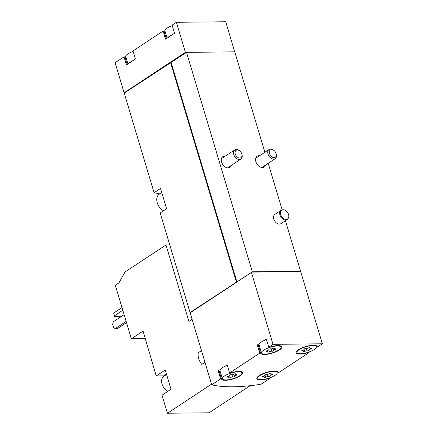 <?xml version="1.0" encoding="UTF-8"?>
<svg xmlns="http://www.w3.org/2000/svg" width="435" height="435" viewBox="0 0 435 435"><rect width="100%" height="100%" fill="white"/><g stroke="black" fill="none" stroke-linecap="round" stroke-linejoin="round"><path stroke-width="0.65" d="M192.096 319.339L188.915 321.438L165.974 244.976L125.052 271.973L118.934 282.886L115.308 285.278L131.359 338.783L145.317 338.631M131.359 338.783L143.05 331.073L156.247 375.949L165.24 370.016L171.015 389.254L162.016 395.192L167.437 413.25L209.104 412.788L250.185 385.687M167.437 413.25L211.54 384.154M201.481 350.626L198.3 352.725A11.984 8.183 -123.4 0 0 201.807 364.416L204.988 362.322M156.247 375.949L163.783 375.862L166.464 374.095M164.468 375.894A10.511 7.177 56.6 0 0 163.783 375.862M211.725 384.779L190.155 312.874L251.441 272.44L273.011 344.346L268.743 347.163L269.602 347.157A11.06 3.252 163.3 0 1 281.831 346.874A11.06 3.252 163.3 0 1 272.169 353.171A11.06 3.252 163.3 0 1 260.641 353.231A11.06 3.252 163.3 0 1 260.608 353.089L259.749 353.1L229.615 372.974L230.479 372.964A11.06 3.252 163.3 0 1 242.708 372.686A11.06 3.252 163.3 0 1 233.046 378.977A11.06 3.252 163.3 0 1 221.513 379.043A11.06 3.252 163.3 0 1 221.48 378.901L220.621 378.907L211.725 384.779A99.561 29.276 163.3 0 0 261.071 384.23L269.966 378.363L269.107 378.368A11.06 3.252 163.3 0 1 256.878 378.651A11.06 3.252 163.3 0 1 266.541 372.355A11.06 3.252 163.3 0 1 278.068 372.295A11.06 3.252 163.3 0 1 278.101 372.436L278.96 372.425L309.095 352.551L308.23 352.562A11.06 3.252 163.3 0 1 296.001 352.839A11.06 3.252 163.3 0 1 305.664 346.543A11.06 3.252 163.3 0 1 317.197 346.483A11.06 3.252 163.3 0 1 317.224 346.624L318.088 346.619L322.357 343.797L300.786 271.897L300.237 271.902L300.585 271.266L285.414 220.686M172.276 25.632A10.141 2.98 163.3 0 0 167.078 28.09A10.141 2.98 163.3 0 0 165.311 29.613A10.141 2.98 163.3 0 0 164.903 30.918L167.073 38.155M133.153 51.444A10.141 2.98 163.3 0 0 127.95 53.902A10.141 2.98 163.3 0 0 126.183 55.419A10.141 2.98 163.3 0 0 125.78 56.729L127.95 63.961M263.697 350.137A10.141 2.98 163.3 0 0 261.522 352.97A10.141 2.98 163.3 0 0 272.092 352.91A10.141 2.98 163.3 0 0 280.945 347.141A10.141 2.98 163.3 0 0 274.11 346.309A10.141 2.98 163.3 0 0 263.697 350.137M275.219 349.49A1.033 0.304 163.3 0 0 276.143 348.897A1.033 0.304 163.3 0 0 275.534 348.799A1.805 0.533 163.3 0 1 274.474 348.625A1.805 0.533 163.3 0 1 274.643 348.288A1.033 0.304 163.3 0 0 274.741 348.098A1.033 0.304 163.3 0 0 274.153 347.995A1.033 0.304 163.3 0 0 273.153 348.304A1.805 0.533 163.3 0 1 270.657 348.854A1.033 0.304 163.3 0 0 269.504 349.044A1.033 0.304 163.3 0 0 268.846 349.55A1.033 0.304 163.3 0 0 268.852 349.561A1.805 0.533 163.3 0 1 268.857 349.582A1.805 0.533 163.3 0 1 267.248 350.615A1.033 0.304 163.3 0 0 266.329 351.208A1.033 0.304 163.3 0 0 266.932 351.311A1.805 0.533 163.3 0 1 267.993 351.48A1.805 0.533 163.3 0 1 267.824 351.817A1.033 0.304 163.3 0 0 267.726 352.013A1.033 0.304 163.3 0 0 268.313 352.111A1.033 0.304 163.3 0 0 269.319 351.801A1.805 0.533 163.3 0 1 271.81 351.257A1.033 0.304 163.3 0 0 272.968 351.061A1.033 0.304 163.3 0 0 273.626 350.556A1.033 0.304 163.3 0 0 273.62 350.545A1.805 0.533 163.3 0 1 273.61 350.528A1.805 0.533 163.3 0 1 275.219 349.49L275.023 348.832M299.062 349.745A10.141 2.98 163.3 0 0 296.887 352.573A10.141 2.98 163.3 0 0 307.458 352.519A10.141 2.98 163.3 0 0 316.31 346.749A10.141 2.98 163.3 0 0 309.475 345.917A10.141 2.98 163.3 0 0 299.062 349.745M310.585 349.098A1.033 0.304 163.3 0 0 311.503 348.506A1.033 0.304 163.3 0 0 310.9 348.408A1.805 0.533 163.3 0 1 309.84 348.234A1.805 0.533 163.3 0 1 310.008 347.897A1.033 0.304 163.3 0 0 310.106 347.701A1.033 0.304 163.3 0 0 309.519 347.603A1.033 0.304 163.3 0 0 308.518 347.913A1.805 0.533 163.3 0 1 306.022 348.457A1.033 0.304 163.3 0 0 304.87 348.652A1.033 0.304 163.3 0 0 304.212 349.158A1.033 0.304 163.3 0 0 304.212 349.169A1.805 0.533 163.3 0 1 304.223 349.185A1.805 0.533 163.3 0 1 302.613 350.224A1.033 0.304 163.3 0 0 301.694 350.817A1.033 0.304 163.3 0 0 302.298 350.914A1.805 0.533 163.3 0 1 303.358 351.088A1.805 0.533 163.3 0 1 303.19 351.426A1.033 0.304 163.3 0 0 303.092 351.621A1.033 0.304 163.3 0 0 303.679 351.719A1.033 0.304 163.3 0 0 304.685 351.409A1.805 0.533 163.3 0 1 307.175 350.86A1.033 0.304 163.3 0 0 308.328 350.67A1.033 0.304 163.3 0 0 308.986 350.164A1.033 0.304 163.3 0 0 308.986 350.153A1.805 0.533 163.3 0 0 308.986 350.153A1.805 0.533 163.3 0 1 310.585 349.098L310.389 348.44M224.569 375.949A10.141 2.98 163.3 0 0 222.399 378.776A10.141 2.98 163.3 0 0 232.964 378.722A10.141 2.98 163.3 0 0 241.822 372.953A10.141 2.98 163.3 0 0 234.987 372.121A10.141 2.98 163.3 0 0 224.569 375.949M236.096 375.302A1.033 0.304 163.3 0 0 237.015 374.709A1.033 0.304 163.3 0 0 236.412 374.611A1.805 0.533 163.3 0 1 235.351 374.437A1.805 0.533 163.3 0 1 235.52 374.1A1.033 0.304 163.3 0 0 235.618 373.904A1.033 0.304 163.3 0 0 235.03 373.806A1.033 0.304 163.3 0 0 234.025 374.116A1.805 0.533 163.3 0 1 231.534 374.665A1.033 0.304 163.3 0 0 230.376 374.856A1.033 0.304 163.3 0 0 229.724 375.361A1.033 0.304 163.3 0 0 229.724 375.372A1.805 0.533 163.3 0 0 229.724 375.372A1.805 0.533 163.3 0 1 228.125 376.427A1.033 0.304 163.3 0 0 227.2 377.02A1.033 0.304 163.3 0 0 227.809 377.118A1.805 0.533 163.3 0 1 228.87 377.292A1.805 0.533 163.3 0 1 228.701 377.629A1.033 0.304 163.3 0 0 228.603 377.825A1.033 0.304 163.3 0 0 229.191 377.923A1.033 0.304 163.3 0 0 230.191 377.613A1.805 0.533 163.3 0 1 232.687 377.063A1.033 0.304 163.3 0 0 233.84 376.873A1.033 0.304 163.3 0 0 234.498 376.367A1.033 0.304 163.3 0 0 234.492 376.357A1.805 0.533 163.3 0 1 234.487 376.34A1.805 0.533 163.3 0 1 236.096 375.302L235.9 374.644M259.934 375.557A10.141 2.98 163.3 0 0 257.759 378.385A10.141 2.98 163.3 0 0 268.33 378.325A10.141 2.98 163.3 0 0 277.187 372.556A10.141 2.98 163.3 0 0 270.352 371.724A10.141 2.98 163.3 0 0 259.934 375.557M271.462 374.91A1.033 0.304 163.3 0 0 272.381 374.312A1.033 0.304 163.3 0 0 271.777 374.214A1.805 0.533 163.3 0 1 270.717 374.046A1.805 0.533 163.3 0 1 270.885 373.708A1.033 0.304 163.3 0 0 270.983 373.513A1.033 0.304 163.3 0 0 270.396 373.415A1.033 0.304 163.3 0 0 269.39 373.725A1.805 0.533 163.3 0 1 266.9 374.269A1.033 0.304 163.3 0 0 265.741 374.464A1.033 0.304 163.3 0 0 265.084 374.965A1.033 0.304 163.3 0 0 265.089 374.981A1.805 0.533 163.3 0 1 265.1 374.997A1.805 0.533 163.3 0 1 263.485 376.036A1.033 0.304 163.3 0 0 262.566 376.628A1.033 0.304 163.3 0 0 263.175 376.726A1.805 0.533 163.3 0 1 264.235 376.9A1.805 0.533 163.3 0 1 264.061 377.237A1.033 0.304 163.3 0 0 263.969 377.428A1.033 0.304 163.3 0 0 264.556 377.531A1.033 0.304 163.3 0 0 265.557 377.221A1.805 0.533 163.3 0 1 268.052 376.672A1.033 0.304 163.3 0 0 269.205 376.482A1.033 0.304 163.3 0 0 269.863 375.976A1.033 0.304 163.3 0 0 269.858 375.965A1.805 0.533 163.3 0 1 269.852 375.943A1.805 0.533 163.3 0 1 271.462 374.91L271.266 374.252M269.814 377.846L269.966 378.363M308.937 352.035L309.095 352.551M268.743 347.163L266.312 339.061L264.127 340.502A10.141 2.98 163.3 0 0 261.266 342.035A10.141 2.98 163.3 0 0 259.499 343.558L257.313 344.998L259.749 353.1M229.615 372.974L227.184 364.873L225.004 366.313A10.141 2.98 163.3 0 0 222.138 367.847A10.141 2.98 163.3 0 0 220.371 369.369L218.191 370.805L220.621 378.907M322.357 343.797L273.011 344.346M234.683 51.841L225.738 21.75L176.392 22.299L185.408 52.341L124.122 92.775A99.561 29.276 163.3 0 0 124.345 92.829M124.122 92.775L115.106 62.727L124.002 56.86L126.433 64.962L133.246 60.47A10.141 2.98 163.3 0 0 128.613 63.521M176.392 22.299L172.124 25.116L174.555 33.218L167.741 37.714L165.556 39.15L163.125 31.048L132.996 50.928L135.426 59.029L133.246 60.47M264.877 152.239L234.759 51.841L186.506 52.379L124.225 93.112L154.099 192.694A99.561 29.276 163.3 0 0 159.797 193.814M186.055 52.673L170.83 62.542M185.408 52.341L185.783 52.678M234.22 51.847L234.753 51.792M300.585 271.266L252.338 271.804L190.051 312.537A99.561 29.276 163.3 0 0 190.28 312.591M190.051 312.537L160.178 212.949L166.6 208.713L160.52 188.458L154.099 192.694M236.384 281.967L170.558 62.542M282.174 209.893L268.194 163.299M287.127 219.555L280.945 223.639A5.53 3.779 -123.4 0 1 279.417 224.085A5.53 3.779 -123.4 0 1 274.186 220.105A5.53 3.779 -123.4 0 1 274.855 214.401L281.037 210.322A5.53 3.779 56.6 0 0 280.928 217.021A5.53 3.779 56.6 0 0 287.127 219.555A5.53 3.779 56.6 0 0 287.818 218.887L288.215 218.343A5.285 3.61 56.6 0 0 287.878 212.943A5.285 3.61 56.6 0 0 283.19 209.73A5.285 3.61 56.6 0 0 282.581 209.8A5.285 3.61 56.6 0 0 281.63 216.554A5.285 3.61 56.6 0 0 288.215 218.343M265.622 165.001A6.454 4.404 -123.4 0 1 264.235 167.018A6.454 4.404 -123.4 0 1 262.452 167.54A6.454 4.404 -123.4 0 1 256.351 162.897A6.454 4.404 -123.4 0 1 257.128 156.247A6.454 4.404 -123.4 0 1 259.532 155.763M231.355 165.382A6.454 4.404 -123.4 0 1 229.968 167.399A6.454 4.404 -123.4 0 1 228.185 167.921A6.454 4.404 -123.4 0 1 222.084 163.277A6.454 4.404 -123.4 0 1 222.861 156.627A6.454 4.404 -123.4 0 1 225.259 156.143M252.338 271.804L186.506 52.379M236.89 281.815L171.102 62.537M300.139 271.565L251.887 272.098M251.615 272.103L251.441 272.44M236.662 281.967L190.329 312.76M127.156 64.489L124.861 56.849L124.002 56.86M124.948 57.132A11.06 3.252 163.3 0 0 126.15 57.975M166.279 38.677L163.99 31.043L163.125 31.048M164.071 31.32A11.06 3.252 163.3 0 0 165.278 32.163M185.68 52.341L124.394 92.998M317.142 346.347L317.224 346.624M257.313 344.998L258.178 344.988L260.608 353.089M258.259 345.27A11.06 3.252 163.3 0 0 259.467 346.113M259.499 343.558A10.141 2.98 163.3 0 0 259.091 344.868L261.522 352.97M266.465 339.577A10.141 2.98 163.3 0 0 264.127 340.502M218.191 370.805L219.05 370.799L221.48 378.901M219.137 371.077A11.06 3.252 163.3 0 0 220.338 371.92M220.371 369.369A10.141 2.98 163.3 0 0 219.969 370.674L222.399 378.776M227.342 365.389A10.141 2.98 163.3 0 0 225.004 366.313M278.019 372.153L278.101 372.436M172.369 34.659A10.141 2.98 163.3 0 0 167.741 37.714M165.974 244.976L169.775 244.932M124.122 314.674L113.258 321.84L112.643 324.271L113.655 327.642L115.286 328.588L117.477 328.566L126.509 322.612M115.286 328.588L126.15 321.421M122.806 310.275L114.443 315.788L114.688 316.517L121.805 316.201M121.996 307.572L113.633 313.091L114.443 315.788M167.769 391.397A9.217 6.297 -123.4 0 1 162.065 384.078A9.217 6.297 -123.4 0 1 163.843 376.308L166.583 374.497M282.581 209.8L281.923 209.947A5.53 3.779 56.6 0 0 281.037 210.322M237.347 149.972A4.399 3.007 56.6 0 0 235.302 154.104A4.399 3.007 56.6 0 0 239.875 158.025A4.399 3.007 56.6 0 0 241.762 153.762A4.399 3.007 56.6 0 0 240.038 151.152A4.399 3.007 56.6 0 0 237.347 149.972M240.038 151.152L239.734 150.874A5.53 3.779 56.6 0 0 236.346 149.395A5.53 3.779 56.6 0 0 234.818 149.841A5.53 3.779 56.6 0 0 234.715 156.535A5.53 3.779 56.6 0 0 240.914 159.074A5.53 3.779 56.6 0 0 241.893 154.153L241.762 153.762M161.744 192.526L159.221 194.189A10.141 6.927 56.6 0 0 157.416 203.216L157.503 203.471A9.401 6.422 56.6 0 0 161.184 209.045L161.385 209.23A10.141 6.927 56.6 0 0 163.489 210.763M157.416 203.216A10.141 6.927 56.6 0 0 161.385 209.23M271.614 149.591A4.399 3.007 56.6 0 0 269.569 153.724A4.399 3.007 56.6 0 0 274.142 157.644A4.399 3.007 56.6 0 0 276.029 153.381A4.399 3.007 56.6 0 0 274.306 150.771A4.399 3.007 56.6 0 0 271.614 149.591M274.306 150.771L274.001 150.494A5.53 3.779 56.6 0 0 270.613 149.015A5.53 3.779 56.6 0 0 269.086 149.461A5.53 3.779 56.6 0 0 268.982 156.154A5.53 3.779 56.6 0 0 275.181 158.693A5.53 3.779 56.6 0 0 276.165 153.772L276.029 153.381M267.335 374.296L268.052 376.672M264.975 375.285L265.557 377.221M263.017 376.215L263.175 376.726M270.793 373.404L270.885 373.708M233.851 374.203L234.481 376.318L233.845 374.203M231.975 374.687L232.687 377.063M229.615 375.677L230.191 377.613M227.652 376.607L227.809 377.118M235.433 373.801L235.52 374.1M306.463 348.484L307.175 350.86M304.103 349.474L304.685 351.409M302.146 350.403L302.298 350.914M309.921 347.598L310.008 347.897M273.61 350.528L272.973 348.392L273.61 350.507M271.097 348.875L271.81 351.257M268.738 349.87L269.319 351.801M266.78 350.795L266.932 351.311M274.556 347.989L274.643 348.288M280.575 345.896L280.945 347.141M296.512 351.328L296.887 352.573M315.94 345.504L316.31 346.749M241.447 371.707L241.822 372.953M257.389 377.14L257.759 378.385M276.812 371.311L277.187 372.556M263.931 375.889L264.235 376.9M270.521 373.399L270.717 374.046M228.565 376.28L228.87 377.292M235.156 373.79L235.351 374.437M303.054 350.077L303.358 351.088M309.649 347.587L309.84 348.234M267.688 350.469L267.993 351.48M274.284 347.984L274.474 348.625M227.565 167.877L240.914 159.074M221.475 158.644L234.818 149.841M261.832 167.497L275.181 158.693M255.742 158.264L269.086 149.461"/></g></svg>
